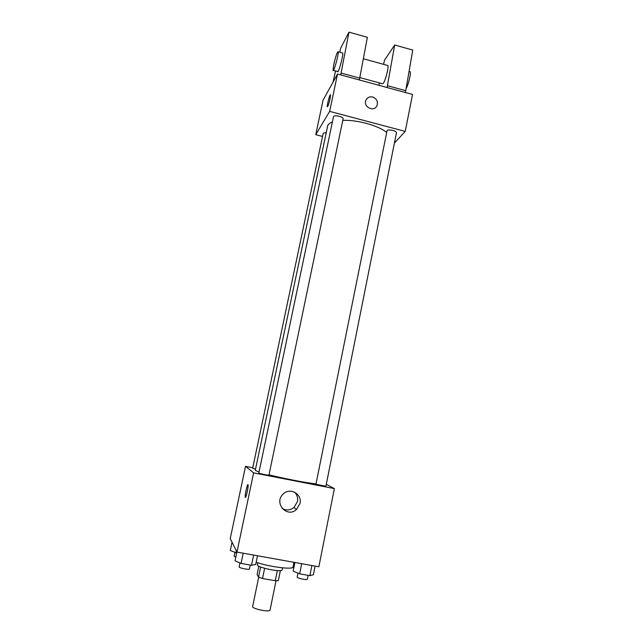 <?xml version="1.0" encoding="UTF-8"?>
<svg xmlns="http://www.w3.org/2000/svg" width="643" height="643" viewBox="0 0 643 643"><rect width="100%" height="100%" fill="white"/><g stroke="black" fill="none" stroke-linecap="round" stroke-linejoin="round"><path stroke-width="0.96" d="M258.703 577.205L252.651 606.51C251.702 608.776 270.028 612.538 270.052 610.086L276.032 580.766M277.334 570.59L275.268 580.742L262.513 578.507L258.534 577.133L257.104 574.537L258.824 566.218M275.268 580.742L278.331 580.613L280.372 570.606M282.526 567.849L282.1 569.939C282.253 572.688 256.171 567.335 257.385 564.867L257.819 562.778M264.611 568.308L262.513 578.507M260.624 567.013L258.534 577.133M256.171 562.231C269.353 566.933 293.393 569.947 293.007 566.949L293.947 562.312M326.274 484.332L334.368 488.592L318.856 566.788L236.962 552.08L230.234 538.593L245.538 466.32L252.771 467.734M332.391 122.009C329.578 123.086 327.978 124.501 327.592 126.253L255.271 470.338L259.016 472.083M269.015 474.847C283.531 478.505 306.502 482.925 315.922 483.89M334.368 488.592L253.623 472.862L245.538 466.32M258.808 473.071C258.47 473.417 269.128 475.587 268.951 475.129L343.097 118.81C343.788 116.713 333.701 114.534 333.492 116.745L258.808 473.071M326.282 132.482L323.22 133.246L252.651 468.329L255.512 469.173M315.946 484.243L387.054 130.682C388.243 128.93 397.101 130.939 396.458 132.804L325.897 486.253L315.946 484.243M253.623 472.862L236.962 552.08M299.984 503.501L296.487 509.513C287.116 518.346 273.532 503.059 282.968 494.266C289.607 486.92 302.411 493.896 299.984 503.501M245.304 497.417L245.2 497.127C244.734 494.78 247.756 482.073 248.102 484.967C248.544 486.984 245.939 498.598 245.304 497.417L245.208 497.127C244.734 494.78 247.756 482.073 248.102 484.967M294.631 492.192C297.13 494.788 298.071 497.907 297.444 501.564L294.004 507.472C290.17 510.421 286.199 510.727 282.1 508.364M342.783 120.345C357.404 119.735 378.831 125.707 386.604 132.45M394.408 143.076L405.219 131.405L329.658 111.368L315.745 134.676L322.553 136.445M405.219 131.405L412.549 94.465L337.519 74.009L323.035 100.236L315.745 134.676M330.052 98.829C328.75 104.327 327.826 106.931 327.271 106.65C326.853 104.905 330.269 92.729 330.542 95.011L330.052 98.829M337.519 74.009L329.658 111.368M330.438 94.81C329.771 94.344 326.893 105.155 327.271 106.65L327.383 106.859M372.699 97.029C376.814 98.773 378.221 101.682 376.935 105.765C373.945 112.597 362.628 106.625 366.036 100.003C367.474 97.415 369.693 96.426 372.699 97.029M372.699 97.037C369.693 96.426 367.466 97.415 366.036 100.003C362.628 106.625 373.945 112.597 376.935 105.765C378.221 101.682 376.814 98.773 372.699 97.037M340.71 74.885L348.988 32.15L367.37 37.318L359.357 79.965M359.839 77.578L382.239 83.686L383.26 83.437C385.35 80.817 388.83 67.443 387.906 65.554L387.255 65.377M387.078 87.52L394.698 44.994L384.506 60.225L383.574 64.356M379.402 82.915L378.872 85.286M405.403 92.512L412.766 50.074L394.698 44.994M406.151 88.469C408.482 84.498 411.15 73.439 410.186 71.719L409.438 71.518M333.436 70.368L337.519 71.477C337.921 75.054 343.458 55.708 342.767 53.064L342.317 52.943M348.988 32.15L340.71 48.064L339.769 52.236M335.558 70.947L333.034 82.135M333.749 64.557C335.815 55.845 337.302 51.593 338.21 51.802C338.845 54.438 333.355 73.808 333.002 70.248L333.749 64.557M341.095 73.045L359.734 78.133M387.448 85.696L405.765 90.695M315.11 566.113L313.398 574.729L309.878 575.646L299.654 573.829L293.16 571.129L294.904 562.48M311.895 565.535L309.878 575.646M301.688 563.702L299.654 573.829M297.974 573.13L297.17 577.092C296.688 578.137 307.362 580.404 307.33 579.247L308.11 575.332M257.513 555.769L255.713 564.466L251.501 565.277L241.053 563.421L235.033 560.792L236.897 551.943M253.623 555.07L251.501 565.277M243.199 553.197L241.053 563.421M239.968 562.946L239.148 566.885C238.649 567.954 249.46 570.124 249.428 568.942L250.24 565.052M294.719 563.405L293.763 563.228M292.549 567.488L293.843 567.761M236.672 552.988L230.282 550.472L232.035 542.194M236.311 550.786L235.877 552.843M234.928 552.441L234.14 556.203L235.796 557.151M294.004 507.472L296.487 509.513M363.359 58.762L387.906 65.554M410.186 71.719L409.085 71.413M338.21 51.802L342.767 53.064"/></g></svg>
